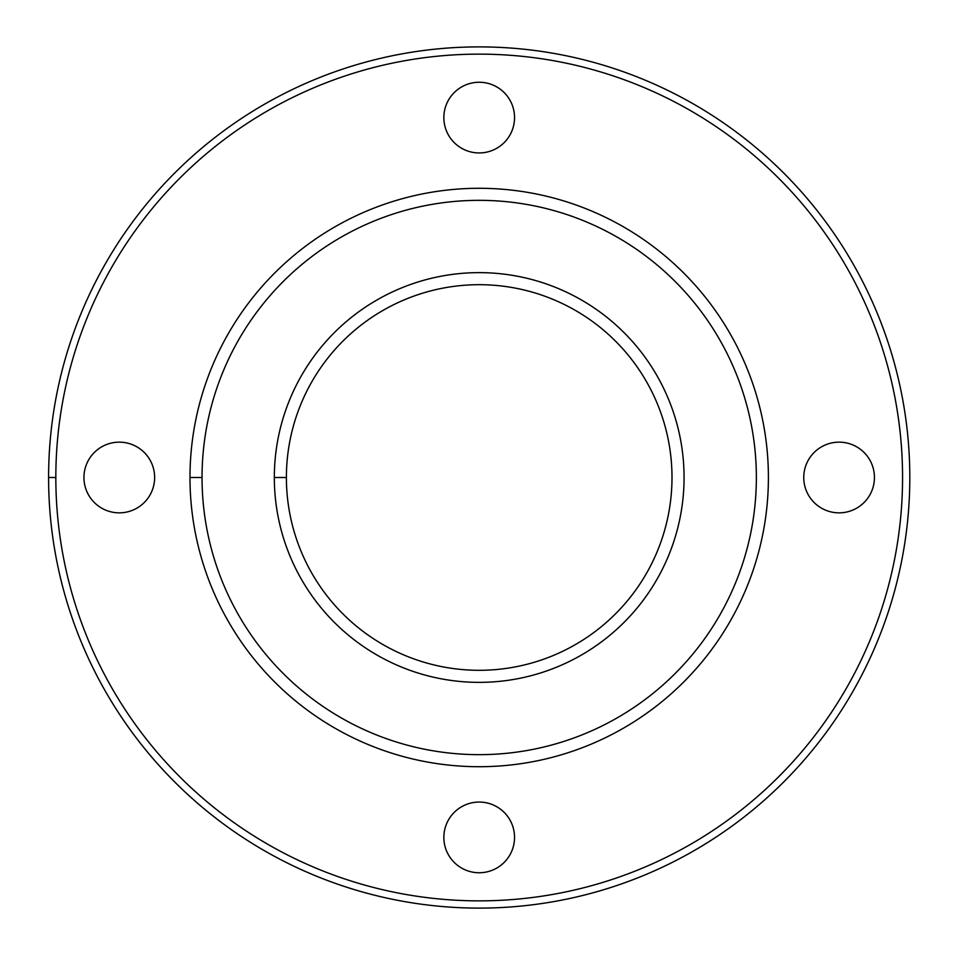 <?xml version="1.0" encoding="UTF-8"?>
<svg xmlns="http://www.w3.org/2000/svg" width="955" height="955" viewBox="0 0 955 955"><rect width="100%" height="100%" fill="white"/><g stroke="black" fill="none" stroke-linecap="round" stroke-linejoin="round"><path stroke-width="1.43" d="M55.832 477.5A423.375 423.375 0 0 0 690.883 844.148A423.375 423.375 0 0 0 690.883 110.852A423.375 423.375 0 0 0 55.832 477.5A423.375 423.375 0 0 1 690.883 110.852A423.375 423.375 0 0 1 690.883 844.148A423.375 423.375 0 0 1 55.832 477.5L48.598 477.5A430.598 430.598 0 0 0 694.5 850.416A430.598 430.598 0 0 0 694.5 104.584A430.598 430.598 0 0 0 48.598 477.5L55.832 477.5M443.848 837.404A35.347 35.347 0 0 1 496.875 806.796A35.347 35.347 0 0 1 496.875 868.011A35.347 35.347 0 0 1 443.848 837.404A35.347 35.347 0 0 0 496.875 868.011A35.347 35.347 0 0 0 496.875 806.796A35.347 35.347 0 0 0 443.848 837.404M83.945 477.5A35.347 35.347 0 0 1 136.971 446.892A35.347 35.347 0 0 1 136.971 508.108A35.347 35.347 0 0 1 83.945 477.5A35.347 35.347 0 0 0 136.971 508.108A35.347 35.347 0 0 0 136.971 446.892A35.347 35.347 0 0 0 83.945 477.5M189.985 477.5A289.21 289.21 0 0 1 623.806 227.039A289.21 289.21 0 0 1 623.806 727.961A289.21 289.21 0 0 1 189.985 477.5A289.21 289.21 0 0 0 623.806 727.961A289.21 289.21 0 0 0 623.806 227.039A289.21 289.21 0 0 0 189.985 477.5L202.042 477.5A277.153 277.153 0 0 0 617.778 717.527A277.153 277.153 0 0 0 617.778 237.473A277.153 277.153 0 0 0 202.042 477.5A277.153 277.153 0 0 1 617.778 237.473A277.153 277.153 0 0 1 617.778 717.527A277.153 277.153 0 0 1 202.042 477.5L189.985 477.5A289.21 289.21 0 0 1 623.806 227.039A289.21 289.21 0 0 1 623.806 727.961A289.21 289.21 0 0 1 189.985 477.5M443.848 117.596A35.347 35.347 0 0 1 496.875 86.989A35.347 35.347 0 0 1 496.875 148.204A35.347 35.347 0 0 1 443.848 117.596A35.347 35.347 0 0 0 496.875 148.204A35.347 35.347 0 0 0 496.875 86.989A35.347 35.347 0 0 0 443.848 117.596M803.752 477.5A35.347 35.347 0 0 1 856.778 446.892A35.347 35.347 0 0 1 856.778 508.108A35.347 35.347 0 0 1 803.752 477.5A35.347 35.347 0 0 0 856.778 508.108A35.347 35.347 0 0 0 856.778 446.892A35.347 35.347 0 0 0 803.752 477.5M286.393 477.5A192.803 192.803 0 0 0 575.602 644.47A192.803 192.803 0 0 0 575.602 310.53A192.803 192.803 0 0 0 286.393 477.5A192.803 192.803 0 0 1 575.602 310.53A192.803 192.803 0 0 1 575.602 644.47A192.803 192.803 0 0 1 286.393 477.5L274.336 477.5A204.859 204.859 0 0 0 581.631 654.915A204.859 204.859 0 0 0 581.631 300.085A204.859 204.859 0 0 0 274.336 477.5L286.393 477.5M274.336 477.5A204.859 204.859 0 0 1 581.631 300.085A204.859 204.859 0 0 1 581.631 654.915A204.859 204.859 0 0 1 274.336 477.5M48.598 477.5A430.598 430.598 0 0 1 694.5 104.584A430.598 430.598 0 0 1 694.5 850.416A430.598 430.598 0 0 1 48.598 477.5"/></g></svg>
